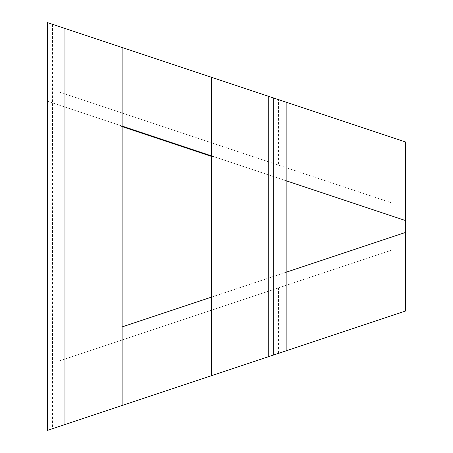 <?xml version="1.0" encoding="UTF-8"?>
<svg xmlns="http://www.w3.org/2000/svg" width="453" height="453" viewBox="0 0 453 453"><rect width="100%" height="100%" fill="white"/><g stroke="black" fill="none" stroke-linecap="round" stroke-linejoin="round"><path stroke-width="0.34" stroke-dasharray="2.27 1.7" d="M278.465 287.887L59.989 360.713L393.011 249.705L278.465 287.887L278.465 353.38L393.011 315.197L393.011 137.803L278.465 99.62L278.465 165.113L393.011 203.295L393.011 315.197L405.441 311.058L405.441 141.942L393.011 137.803L393.011 203.295L59.989 92.287L278.465 165.113M64.955 28.448L122.117 47.503L47.559 22.65L59.989 26.795L59.989 426.205L47.559 430.35L278.465 353.38M211.591 297.083L286.149 272.23L286.149 350.82L211.591 375.673L286.149 350.82L286.149 102.18L286.149 180.77L211.591 155.917L214.009 156.727L213.85 157.197L214.009 156.727L119.7 125.288L119.541 125.758L119.7 125.288L122.117 126.093L47.559 101.24L47.559 430.35L47.559 22.65L278.465 99.62M211.591 77.327L286.149 102.18L211.591 77.327L211.591 375.673M122.117 47.503L122.117 405.497L64.955 424.552M59.989 26.795L59.989 426.205L59.989 26.795M122.117 405.497L47.559 430.35L47.559 22.65L47.559 101.24L405.441 220.537M122.117 326.907L405.441 232.463M273.72 98.035L273.72 354.965M122.117 126.461L213.895 157.055L122.117 126.619M211.591 156.285L119.541 125.758L211.591 156.444M119.541 125.758L213.85 157.197L119.541 125.758M281.177 100.521L281.177 352.479M52.531 24.309L52.531 428.691"/><path stroke-width="0.68" d="M211.591 77.327L211.591 375.673L64.955 424.552L64.955 28.448L59.989 26.795L59.989 426.205L64.955 424.552L47.559 430.35L47.559 22.65L273.72 98.035L273.72 354.965L405.441 311.058L405.441 232.463L286.149 272.23M286.149 180.77L405.441 220.537L405.441 141.942L286.149 102.18L286.149 350.82M122.117 126.093L211.591 155.917L122.117 126.093M211.591 297.083L122.117 326.907M405.441 220.537L405.441 232.463M273.72 98.035L286.149 102.18M211.591 375.673L273.72 354.965M122.117 47.503L122.117 405.497M211.591 156.285L122.117 126.461M122.117 126.619L211.591 156.444M268.748 96.381L268.748 356.619"/></g></svg>
